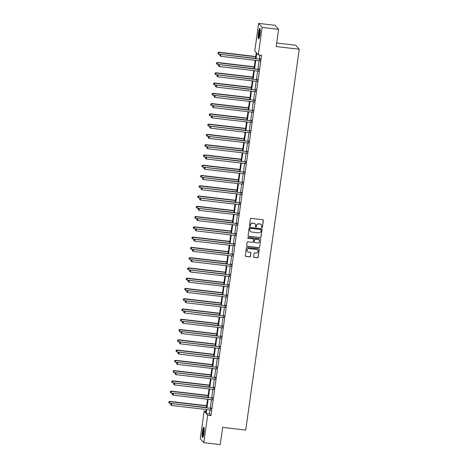 <?xml version="1.0" encoding="UTF-8"?>
<svg xmlns="http://www.w3.org/2000/svg" width="468" height="468" viewBox="0 0 468 468"><rect width="100%" height="100%" fill="white"/><g stroke="black" fill="none" stroke-linecap="round" stroke-linejoin="round"><path stroke-width="0.7" d="M261.864 227.711A0.462 0.45 138.7 0 0 262.384 227.313L263.349 220.446A0.661 0.643 138.7 0 0 262.794 219.726L251.158 218.369A0.661 0.643 138.7 0 0 250.421 218.936L249.456 225.804A0.462 0.45 138.7 0 0 249.848 226.307A0.462 0.45 138.7 0 0 250.362 225.909L250.485 225.02A2.112 2.059 138.7 0 1 252.849 223.195L253.814 223.306A2.112 2.059 138.7 0 1 255.592 225.617L255.469 226.506A0.462 0.45 138.7 0 0 255.856 227.009A0.462 0.45 138.7 0 0 256.37 226.611L256.499 225.722A2.112 2.059 138.7 0 1 258.857 223.897L259.828 224.008A2.112 2.059 138.7 0 1 261.6 226.319L261.477 227.208A0.462 0.45 138.7 0 0 261.864 227.711M261.542 227.506A0.462 0.45 138.7 0 0 262.285 227.202L263.25 220.34A0.661 0.643 138.7 0 0 263.145 219.884M249.52 226.102A0.462 0.45 138.7 0 0 250.269 225.798L250.485 225.02M255.528 226.804A0.462 0.45 138.7 0 0 256.277 226.5L256.499 225.722M202.451 431.601A5.236 0.842 96.7 0 1 203.802 427.243A5.236 0.842 96.7 0 1 203.937 433.292A5.236 0.842 96.7 0 1 202.585 437.65A5.236 0.842 96.7 0 1 202.451 431.601M258.5 32.789A5.236 0.842 96.7 0 1 259.851 28.431A5.236 0.842 96.7 0 1 259.986 34.48A5.236 0.842 96.7 0 1 258.634 38.838A5.236 0.842 96.7 0 1 258.5 32.789M253.627 256.651A0.661 0.643 138.7 0 0 254.182 257.371L257.447 257.751A0.661 0.643 138.7 0 0 258.184 257.184L259.254 249.555A0.661 0.643 138.7 0 0 258.699 248.836L247.069 247.478A0.661 0.643 138.7 0 0 246.332 248.046L245.261 255.674A0.661 0.643 138.7 0 0 245.817 256.394L249.76 256.856A0.661 0.643 138.7 0 0 250.497 256.283L250.953 253.018A0.661 0.643 138.7 0 0 250.398 252.299L248.444 252.071A1.761 1.72 138.7 0 1 247.157 249.543A1.761 1.72 138.7 0 1 248.929 248.613L256.587 249.508A1.761 1.72 138.7 0 1 257.874 252.036A1.761 1.72 138.7 0 1 256.101 252.966L254.826 252.814A0.661 0.643 138.7 0 0 254.089 253.387L253.627 256.651M255.469 58.436L256.288 52.603L254.779 50.883L258.64 23.4L275.102 25.319L278.618 29.332L276.202 46.548L299.245 49.239L245.718 430.074L222.674 427.383L220.258 444.6L203.796 442.681L200.281 438.668L204.142 411.185L205.651 412.899L206.131 409.494M278.618 29.332L262.162 27.413L258.301 54.896L256.792 53.176L256.043 58.5M209.997 409.945L209.448 413.858L210.951 415.578L261.589 55.282L258.301 54.896M210.951 415.578L207.663 415.192L203.796 442.681M260.272 237.656A0.661 0.643 138.7 0 0 261.009 237.083L262.08 229.46A0.661 0.643 138.7 0 0 261.524 228.741L249.894 227.378A0.661 0.643 138.7 0 0 249.157 227.951L248.087 235.574A0.661 0.643 138.7 0 0 248.643 236.299L260.179 237.545A0.661 0.643 138.7 0 0 260.916 236.978L261.986 229.349A0.661 0.643 138.7 0 0 261.881 228.899M260.67 239.511L259.594 247.133A0.661 0.643 138.7 0 1 258.857 247.707L247.227 246.344A0.661 0.643 138.7 0 1 246.671 245.624L247.133 242.36A0.661 0.643 138.7 0 1 247.87 241.792L252.585 242.342A0.661 0.643 138.7 0 0 253.323 241.769L253.627 239.604A0.661 0.643 138.7 0 0 253.071 238.885L248.157 238.311A0.462 0.45 138.7 0 1 247.824 237.65A0.462 0.45 138.7 0 1 248.286 237.405L260.114 238.785A0.661 0.643 138.7 0 1 260.67 239.511L259.594 247.133M258.64 23.4L262.162 27.413M299.245 49.239L295.723 45.226L276.699 43.003M205.861 411.384L204.142 411.185M206.704 409.558L206.154 413.478L207.663 415.192M255.78 60.384L254.598 68.773M254.335 70.656L253.153 79.039M252.89 80.923L251.714 89.312M251.445 91.196L250.269 99.579M250.006 101.468L248.824 109.851M248.561 111.735L247.385 120.118M247.116 122.008L245.94 130.391M245.677 132.274L244.495 140.657M244.232 142.547L243.05 150.93M242.787 152.814L241.611 161.197M241.342 163.086L240.166 171.469M239.903 173.353L238.721 181.736M238.458 183.626L237.276 192.009M237.013 193.892L235.837 202.275M235.568 204.165L234.392 212.548M234.129 214.432L232.947 222.821M232.684 224.704L231.508 233.087M231.239 234.971L230.063 243.36M229.8 245.244L228.618 253.627M228.355 255.51L227.173 263.899M226.91 265.783L225.734 274.166M225.465 276.05L224.289 284.439M224.026 286.322L222.844 294.705M222.581 296.589L221.405 304.978M221.136 306.862L219.96 315.245M219.697 317.128L218.515 325.517M218.252 327.401L217.07 335.784M216.807 337.668L215.631 346.057M215.362 347.94L214.186 356.323M213.923 358.207L212.741 366.596M212.478 368.48L211.296 376.863M211.033 378.752L209.857 387.135M209.588 389.019L208.412 397.402M208.149 399.292L206.967 407.675M206.394 407.605L207.57 399.222M207.839 397.338L209.015 388.955M209.278 387.065L210.46 378.682M210.723 376.798L211.905 368.415M212.168 366.526L213.344 358.143M213.613 356.259L214.789 347.87M215.052 345.987L216.234 337.603M216.497 335.72L217.673 327.331M217.942 325.447L219.118 317.064M219.381 315.18L220.563 306.792M220.826 304.908L222.007 296.525M222.271 294.641L223.447 286.252M223.716 284.368L224.892 275.985M225.155 274.102L226.336 265.713M226.6 263.829L227.781 255.446M228.045 253.562L229.221 245.173M229.49 243.29L230.665 234.907M230.929 233.023L232.11 224.634M232.374 222.75L233.55 214.367M233.819 212.484L234.994 204.095M235.258 202.211L236.439 193.828M236.703 191.939L237.884 183.555M238.148 181.672L239.323 173.289M239.593 171.399L240.768 163.016M241.032 161.132L242.213 152.749M242.477 150.86L243.652 142.477M243.922 140.593L245.097 132.21M245.361 130.32L246.542 121.937M246.806 120.054L247.987 111.671M248.251 109.781L249.426 101.398M249.696 99.514L250.871 91.131M251.135 89.242L252.316 80.859M252.58 78.975L253.761 70.586M254.025 68.702L255.2 60.319M209.448 413.858L206.154 413.478M259.869 55.078L259.336 58.886M259.067 60.77L257.891 69.153M257.628 71.042L256.446 79.425M256.183 81.309L255.001 89.692M254.738 91.582L253.562 99.965M253.293 101.848L252.117 110.232M251.854 112.121L250.672 120.504M250.409 122.388L249.233 130.777M248.964 132.66L247.788 141.043M247.525 142.927L246.344 151.316M246.08 153.2L244.899 161.583M244.635 163.467L243.459 171.855M243.19 173.739L242.014 182.122M241.751 184.006L240.57 192.395M240.306 194.279L239.125 202.662M238.861 204.545L237.685 212.934M237.416 214.818L236.241 223.201M235.977 225.085L234.796 233.474M234.532 235.357L233.356 243.74M233.087 245.624L231.912 254.013M231.648 255.897L230.467 264.28M230.203 266.169L229.022 274.552M228.758 276.436L227.583 284.819M227.313 286.709L226.138 295.092M225.874 296.975L224.693 305.358M224.429 307.248L223.254 315.631M222.984 317.515L221.809 325.898M221.545 327.787L220.364 336.17M220.1 338.054L218.919 346.437M218.655 348.327L217.48 356.71M217.21 358.593L216.035 366.976M215.771 368.866L214.59 377.249M214.326 379.133L213.145 387.522M212.881 389.405L211.706 397.788M211.437 399.672L210.261 408.061M210.933 408.049L210.659 410.026M212.378 397.777L212.103 399.754M213.823 387.51L213.543 389.487M215.262 377.237L214.987 379.215M216.707 366.97L216.432 368.948M218.152 356.698L217.872 358.675M219.597 346.431L219.316 348.408M221.036 336.159L220.761 338.136M222.481 325.892L222.206 327.863M223.926 315.619L223.645 317.596M225.371 305.352L225.09 307.324M226.81 295.08L226.535 297.057M228.255 284.813L227.98 286.785M229.7 274.541L229.419 276.518M231.139 264.274L230.864 266.245M232.584 254.001L232.309 255.978M234.029 243.734L233.748 245.706M235.474 233.462L235.193 235.439M236.913 223.195L236.638 225.166M238.358 212.922L238.083 214.9M239.803 202.656L239.522 204.627M241.242 192.383L240.967 194.36M242.687 182.116L242.412 184.088M244.132 171.844L243.851 173.821M245.577 161.577L245.296 163.548M247.016 151.304L246.741 153.282M248.461 141.032L248.186 143.009M249.906 130.765L249.625 132.742M251.351 120.492L251.07 122.47M252.79 110.226L252.515 112.203M254.235 99.953L253.96 101.93M255.68 89.686L255.399 91.664M257.119 79.414L256.844 81.391M258.564 69.147L258.289 71.124M260.009 58.874L259.728 60.852M261.074 224.634A2.112 2.059 138.7 0 0 259.728 223.897L259.828 224.008M256.4 225.611A2.112 2.059 138.7 0 1 258.763 223.786L259.728 223.897M255.06 223.932A2.112 2.059 138.7 0 0 253.72 223.201L253.814 223.306M250.392 224.909A2.112 2.059 138.7 0 1 252.749 223.084L253.72 223.201M248.192 236.03A0.661 0.643 138.7 0 0 248.543 236.188L260.179 237.545M261.074 230.063A0.462 0.45 138.7 0 0 260.688 229.56L250.479 228.366A0.462 0.45 138.7 0 0 249.959 228.77L249.83 229.706A2.112 2.059 138.7 0 0 251.608 232.017L258.588 232.83A2.112 2.059 138.7 0 0 260.945 231.005L261.074 230.063M260.916 229.659A0.462 0.45 138.7 0 0 260.594 229.455L260.688 229.56M250.263 231.28A2.112 2.059 138.7 0 1 249.736 229.595L249.865 228.659A0.462 0.45 138.7 0 1 250.38 228.261L260.594 229.455M246.776 246.08A0.661 0.643 138.7 0 0 247.133 246.238L258.763 247.595A0.661 0.643 138.7 0 0 259.5 247.022M253.428 239.043A0.661 0.643 138.7 0 0 252.977 238.774L248.157 238.311M257.482 242.915A1.761 1.72 138.7 0 0 259.05 240.02A1.761 1.72 138.7 0 0 257.967 239.458L255.271 239.142A0.661 0.643 138.7 0 0 254.534 239.71L254.229 241.874A0.661 0.643 138.7 0 0 254.785 242.599L257.482 242.915M259.003 239.967A1.761 1.72 138.7 0 0 257.874 239.347L257.967 239.458M254.335 242.33A0.661 0.643 138.7 0 1 254.13 241.769L254.434 239.604A0.661 0.643 138.7 0 1 255.171 239.031L257.874 239.347M260.571 239.4A0.661 0.643 138.7 0 0 260.465 238.949M257.622 250.017A1.761 1.72 138.7 0 0 256.493 249.397L256.587 249.508M247.315 251.451A1.761 1.72 138.7 0 1 248.836 248.508L256.493 249.397M245.367 256.125A0.661 0.643 138.7 0 0 245.718 256.288L249.66 256.745A0.661 0.643 138.7 0 0 250.398 256.177L250.86 252.913A0.661 0.643 138.7 0 0 250.754 252.457M253.732 257.102A0.661 0.643 138.7 0 0 254.089 257.265L257.353 257.646A0.661 0.643 138.7 0 0 258.09 257.072L259.161 249.45A0.661 0.643 138.7 0 0 259.056 248.994M255.739 56.517L218.778 52.205L218.784 54.124L255.469 58.406M255.703 56.757L219.012 52.474L217.924 52.679L217.924 53.446L218.018 52.79M218.784 54.124L217.924 53.446M217.924 52.679L218.778 52.205M259.892 59.196L220.68 54.376L259.892 59.196A0.673 0.655 138.7 0 0 260.144 59.173L260.249 59.149M219.919 54.955L219.825 55.616L219.919 54.955L220.919 54.645L220.685 56.289L259.658 60.84A0.673 0.655 138.7 0 1 259.898 60.916L259.992 60.969M259.652 58.921A0.673 0.655 138.7 0 0 259.904 58.904L260.296 58.798M220.68 54.376L219.825 54.85M219.825 55.616L220.685 56.289M254.294 66.789L217.333 62.472L217.339 64.391L254.025 68.673M254.259 67.029L217.573 62.747L216.479 62.952L216.479 63.718L216.573 63.057M217.339 64.391L216.479 63.718M216.479 62.952L217.333 62.472M252.849 77.062L215.888 72.745L215.894 74.664L252.585 78.946M252.814 77.296L216.128 73.014L215.034 73.219L215.04 73.985L215.134 73.33M215.894 74.664L215.04 73.985M215.034 73.219L215.888 72.745M258.447 69.463L219.235 64.642L258.447 69.463A0.673 0.655 138.7 0 0 258.699 69.445L258.804 69.416M218.48 65.227L218.386 65.883L218.48 65.227L219.474 64.912L219.24 66.561L258.219 71.107A0.673 0.655 138.7 0 1 258.459 71.183L258.547 71.235M258.213 69.194A0.673 0.655 138.7 0 0 258.465 69.176L258.851 69.071M219.235 64.642L218.38 65.116M218.386 65.883L219.24 66.561M257.002 79.736L217.796 74.915L257.002 79.736A0.673 0.655 138.7 0 0 257.26 79.712L257.359 79.689M217.035 75.494L216.941 76.155L217.035 75.494L218.029 75.184L217.801 76.828L256.774 81.379A0.673 0.655 138.7 0 1 257.014 81.455L257.102 81.508M256.768 79.461A0.673 0.655 138.7 0 0 257.02 79.443L257.406 79.338M217.796 74.915L216.941 75.389M216.941 76.155L217.801 76.828M259.155 38.148A4.534 0.731 96.7 0 1 258.985 34.164A4.534 0.731 96.7 0 1 259.992 29.484A4.534 0.731 96.7 0 1 260.196 29.221M260.091 28.747A5.207 0.837 -83.3 0 0 260.021 28.858A5.207 0.837 -83.3 0 0 258.921 33.772A5.207 0.837 -83.3 0 0 258.944 38.587M260.261 29.917A4.2 0.679 -83.3 0 0 259.43 33.655A4.2 0.679 -83.3 0 0 259.377 37.487M203.106 436.96A4.534 0.731 96.7 0 1 202.936 432.976A4.534 0.731 96.7 0 1 203.943 428.29A4.534 0.731 96.7 0 1 204.147 428.033M204.042 427.553A5.207 0.837 -83.3 0 0 203.972 427.67A5.207 0.837 -83.3 0 0 202.872 432.584A5.207 0.837 -83.3 0 0 202.896 437.399M204.212 428.723A4.2 0.679 -83.3 0 0 203.381 432.467A4.2 0.679 -83.3 0 0 203.328 436.299M251.404 87.329L214.449 83.017L214.455 84.93L251.141 89.212M251.374 87.569L214.683 83.286L213.595 83.491L213.595 84.258L213.689 83.596M214.455 84.93L213.595 84.258M213.595 83.491L214.449 83.017M255.563 90.002L216.351 85.182L255.563 90.002A0.673 0.655 138.7 0 0 255.815 89.985L255.914 89.955M215.59 85.767L215.496 86.422L215.59 85.767L216.585 85.451L216.356 87.101L255.329 91.646A0.673 0.655 138.7 0 1 255.569 91.728L255.663 91.775M255.323 89.733A0.673 0.655 138.7 0 0 255.575 89.716L255.967 89.61M216.351 85.182L215.496 85.656M215.496 86.422L216.356 87.101M249.965 97.601L213.004 93.284L213.01 95.203L249.696 99.485M249.93 97.835L213.238 93.553L212.15 93.758L212.15 94.524L212.244 93.869M213.01 95.203L212.15 94.524M212.15 93.758L213.004 93.284M254.118 100.275L214.906 95.454L254.118 100.275A0.673 0.655 138.7 0 0 254.37 100.251L254.475 100.228M214.145 96.034L214.057 96.695L214.145 96.034L215.145 95.724L214.911 97.367L253.89 101.919A0.673 0.655 138.7 0 1 254.124 101.995L254.218 102.047M253.878 100A0.673 0.655 138.7 0 0 254.136 99.982L254.522 99.877M214.906 95.454L214.051 95.928M214.057 96.695L214.911 97.367M248.52 107.868L211.559 103.557L211.565 105.47L248.256 109.752M248.485 108.108L211.799 103.826L210.705 104.031L210.711 104.797L210.799 104.136M211.565 105.47L210.711 104.797M210.705 104.031L211.559 103.557M252.673 110.542L213.461 105.721L252.673 110.542A0.673 0.655 138.7 0 0 252.925 110.524L253.03 110.495M212.706 106.306L212.612 106.961L212.706 106.306L213.701 105.99L213.466 107.64L252.445 112.191A0.673 0.655 138.7 0 1 252.685 112.267L252.773 112.314M252.439 110.272A0.673 0.655 138.7 0 0 252.691 110.255L253.077 110.15M213.461 105.721L212.607 106.195M212.612 106.961L213.466 107.64M247.075 118.141L210.114 113.823L210.126 115.742L246.811 120.024M247.04 118.375L210.354 114.093L209.26 114.297L209.266 115.064L209.36 114.408M210.126 115.742L209.266 115.064M209.26 114.297L210.114 113.823M251.234 120.814L212.022 115.994L251.234 120.814A0.673 0.655 138.7 0 0 251.486 120.791L251.585 120.767M211.261 116.573L211.167 117.234L211.261 116.573L212.256 116.263L212.027 117.907L251 122.458A0.673 0.655 138.7 0 1 251.24 122.534L251.334 122.587M250.994 120.539A0.673 0.655 138.7 0 0 251.246 120.522L251.638 120.416M212.022 115.994L211.167 116.468M211.167 117.234L212.027 117.907M245.63 128.407L208.675 124.096L208.681 126.009L245.367 130.291M245.601 128.647L208.909 124.365L207.821 124.57L207.821 125.336L207.915 124.675M208.681 126.009L207.821 125.336M207.821 124.57L208.675 124.096M249.789 131.081L210.577 126.261L249.789 131.081A0.673 0.655 138.7 0 0 250.041 131.063L250.14 131.034M209.816 126.846L209.722 127.501L209.816 126.846L210.816 126.53L210.582 128.179L249.555 132.731A0.673 0.655 138.7 0 1 249.795 132.807L249.889 132.853M249.549 130.812A0.673 0.655 138.7 0 0 249.801 130.794L250.193 130.689M210.577 126.261L209.722 126.734M209.722 127.501L210.582 128.179M244.191 138.68L207.23 134.363L207.236 136.282L243.922 140.564M244.156 138.92L207.47 134.632L206.376 134.837L206.376 135.603L206.47 134.948M207.236 136.282L206.376 135.603M206.376 134.837L207.23 134.363M248.344 141.354L209.132 136.533L248.344 141.354A0.673 0.655 138.7 0 0 248.596 141.336L248.701 141.307M208.371 137.112L208.283 137.773L208.371 137.112L209.371 136.802L209.137 138.446L248.116 142.997A0.673 0.655 138.7 0 1 248.35 143.073L248.444 143.126M248.11 141.079A0.673 0.655 138.7 0 0 248.362 141.061L248.748 140.956M209.132 136.533L208.278 137.007M208.283 137.773L209.137 138.446M242.746 148.947L205.785 144.635L205.791 146.548L242.482 150.831M242.711 149.187L206.025 144.904L204.931 145.109L204.937 145.876L205.031 145.215M205.791 146.548L204.937 145.876M204.931 145.109L205.785 144.635M246.899 151.62L207.687 146.8L246.899 151.62A0.673 0.655 138.7 0 0 247.157 151.603L247.256 151.573M206.932 147.385L206.838 148.04L206.932 147.385L207.927 147.075L207.698 148.719L246.671 153.27A0.673 0.655 138.7 0 1 246.911 153.346L246.999 153.393M246.665 151.351A0.673 0.655 138.7 0 0 246.917 151.334L247.303 151.228M207.687 146.8L206.833 147.274M206.838 148.04L207.698 148.719M241.301 159.219L204.346 154.902L204.352 156.821L241.038 161.103M241.272 159.459L204.58 155.171L203.492 155.376L203.492 156.142L203.586 155.487M204.352 156.821L203.492 156.142M203.492 155.376L204.346 154.902M245.46 161.893L206.248 157.072L245.46 161.893A0.673 0.655 138.7 0 0 245.712 161.875L245.811 161.846M205.487 157.652L205.393 158.313L205.487 157.652L206.482 157.342L206.253 158.985L245.226 163.537A0.673 0.655 138.7 0 1 245.466 163.613L245.56 163.665M245.22 161.618A0.673 0.655 138.7 0 0 245.472 161.6L245.864 161.495M206.248 157.072L205.393 157.546M205.393 158.313L206.253 158.985M239.862 169.486L202.901 165.175L202.907 167.088L239.593 171.37M239.827 169.726L203.135 165.444L202.047 165.649L202.047 166.415L202.141 165.754M202.907 167.088L202.047 166.415M202.047 165.649L202.901 165.175M244.015 172.16L204.803 167.339L244.015 172.16A0.673 0.655 138.7 0 0 244.267 172.142L244.372 172.113M204.042 167.924L203.949 168.585L204.042 167.924L205.042 167.614L204.809 169.258L243.781 173.809A0.673 0.655 138.7 0 1 244.021 173.885L244.115 173.932M243.775 171.891A0.673 0.655 138.7 0 0 244.027 171.873L244.419 171.768M204.803 167.339L203.949 167.813M203.949 168.585L204.809 169.258M238.417 179.759L201.456 175.441L201.462 177.36L238.154 181.642M238.382 179.999L201.696 175.716L200.602 175.915L200.608 176.682L200.696 176.026M201.462 177.36L200.608 176.682M200.602 175.915L201.456 175.441M242.57 182.432L203.358 177.612L242.57 182.432A0.673 0.655 138.7 0 0 242.822 182.415L242.927 182.385M202.603 178.197L202.509 178.852L202.603 178.197L203.598 177.881L203.364 179.525L242.342 184.076A0.673 0.655 138.7 0 1 242.582 184.152L242.67 184.205M242.336 182.163A0.673 0.655 138.7 0 0 242.588 182.14L242.974 182.034M203.358 177.612L202.504 178.086M202.509 178.852L203.364 179.525M236.972 190.026L200.011 185.714L200.017 187.627L236.709 191.909M236.937 190.265L200.251 185.983L199.157 186.188L199.163 186.954L199.257 186.293M200.017 187.627L199.163 186.954M199.157 186.188L200.011 185.714M241.131 192.699L201.919 187.879L241.131 192.699A0.673 0.655 138.7 0 0 241.383 192.681L241.482 192.652M201.158 188.464L201.064 189.125L201.158 188.464L202.153 188.154L201.924 189.797L240.897 194.349A0.673 0.655 138.7 0 1 241.137 194.425L241.225 194.472M240.891 192.43A0.673 0.655 138.7 0 0 241.143 192.412L241.535 192.307M201.919 187.879L201.064 188.358M201.064 189.125L201.924 189.797M235.527 200.298L198.572 195.981L198.578 197.9L235.264 202.182M235.498 200.538L198.806 196.256L197.718 196.455L197.718 197.227L197.812 196.566M198.578 197.9L197.718 197.227M197.718 196.455L198.572 195.981M239.686 202.972L200.474 198.151L239.686 202.972A0.673 0.655 138.7 0 0 239.938 202.954L240.037 202.925M199.713 198.736L199.62 199.391L199.713 198.736L200.708 198.42L200.479 200.064L239.452 204.615A0.673 0.655 138.7 0 1 239.692 204.691L239.786 204.744M239.446 202.702A0.673 0.655 138.7 0 0 239.698 202.679L240.09 202.574M200.474 198.151L199.62 198.625M199.62 199.391L200.479 200.064M234.088 210.565L197.127 206.253L197.133 208.166L233.819 212.449M234.053 210.805L197.367 206.523L196.273 206.727L196.273 207.494L196.367 206.833M197.133 208.166L196.273 207.494M196.273 206.727L197.127 206.253M238.241 213.238L199.029 208.418L238.241 213.238A0.673 0.655 138.7 0 0 238.493 213.221L238.598 213.192M198.268 209.003L198.18 209.664L198.268 209.003L199.269 208.693L199.035 210.337L238.013 214.888A0.673 0.655 138.7 0 1 238.247 214.964L238.341 215.011M238.001 212.969A0.673 0.655 138.7 0 0 238.259 212.952L238.645 212.846M199.029 208.418L198.175 208.898M198.18 209.664L199.035 210.337M232.643 220.837L195.682 216.52L195.688 218.439L232.38 222.721M232.608 221.077L195.922 216.795L194.828 216.994L194.834 217.766L194.922 217.105M195.688 218.439L194.834 217.766M194.828 216.994L195.682 216.52M236.796 223.511L197.584 218.691L236.796 223.511A0.673 0.655 138.7 0 0 237.054 223.493L237.153 223.464M196.829 219.276L196.736 219.931L196.829 219.276L197.824 218.96L197.595 220.603L236.568 225.155A0.673 0.655 138.7 0 1 236.808 225.231L236.896 225.284M236.562 223.242A0.673 0.655 138.7 0 0 236.814 223.218L237.2 223.113M197.584 218.691L196.73 219.164M196.736 219.931L197.595 220.603M231.198 231.104L194.238 226.793L194.249 228.706L230.935 232.994M231.163 231.344L194.477 227.062L193.383 227.267L193.389 228.033L193.483 227.378M194.249 228.706L193.389 228.033M193.383 227.267L194.238 226.793M235.357 233.778L196.145 228.957L235.357 233.778A0.673 0.655 138.7 0 0 235.609 233.76L235.708 233.731M195.384 229.542L195.291 230.203L195.384 229.542L196.379 229.232L196.15 230.876L235.123 235.427A0.673 0.655 138.7 0 1 235.363 235.503L235.457 235.55M235.117 233.509A0.673 0.655 138.7 0 0 235.369 233.491L235.761 233.386M196.145 228.957L195.291 229.437M195.291 230.203L196.15 230.876M229.759 241.377L192.798 237.06L192.804 238.978L229.49 243.261M229.724 241.617L193.032 237.334L191.944 237.539L191.944 238.306L192.038 237.645M192.804 238.978L191.944 238.306M191.944 237.539L192.798 237.06M233.912 244.05L194.7 239.23L233.912 244.05A0.673 0.655 138.7 0 0 234.164 244.033L234.269 244.004M193.939 239.815L193.846 240.47L193.939 239.815L194.94 239.499L194.706 241.149L233.678 245.694A0.673 0.655 138.7 0 1 233.918 245.77L234.012 245.823M233.672 243.781A0.673 0.655 138.7 0 0 233.924 243.758L234.316 243.652M194.7 239.23L193.846 239.704M193.846 240.47L194.706 241.149M228.314 251.644L191.353 247.332L191.359 249.245L228.045 253.533M228.279 251.883L191.593 247.601L190.499 247.806L190.499 248.572L190.593 247.917M191.359 249.245L190.499 248.572M190.499 247.806L191.353 247.332M232.467 254.317L193.255 249.497L232.467 254.317A0.673 0.655 138.7 0 0 232.719 254.299L232.824 254.276M192.5 250.082L192.406 250.743L192.5 250.082L193.495 249.772L193.261 251.415L232.239 255.967A0.673 0.655 138.7 0 1 232.479 256.043L232.567 256.09M232.233 254.048A0.673 0.655 138.7 0 0 232.485 254.03L232.871 253.925M193.255 249.497L192.401 249.976M192.406 250.743L193.261 251.415M226.869 261.916L189.909 257.599L189.914 259.518L226.606 263.8M226.834 262.156L190.148 257.874L189.054 258.079L189.06 258.845L189.154 258.184M189.914 259.518L189.06 258.845M189.054 258.079L189.909 257.599M231.022 264.59L191.816 259.769L231.022 264.59A0.673 0.655 138.7 0 0 231.28 264.572L231.379 264.543M191.055 260.354L190.962 261.009L191.055 260.354L192.05 260.038L191.821 261.688L230.794 266.233A0.673 0.655 138.7 0 1 231.034 266.31L231.122 266.362M230.788 264.321A0.673 0.655 138.7 0 0 231.04 264.297L231.426 264.192M191.816 259.769L190.962 260.243M190.962 261.009L191.821 261.688M225.424 272.183L188.469 267.871L188.475 269.79L225.161 274.072M225.395 272.423L188.703 268.141L187.615 268.345L187.615 269.112L187.709 268.456M188.475 269.79L187.615 269.112M187.615 268.345L188.469 267.871M229.583 274.856L190.371 270.036L229.583 274.856A0.673 0.655 138.7 0 0 229.835 274.839L229.934 274.815M189.61 270.621L189.517 271.282L189.61 270.621L190.605 270.311L190.377 271.955L229.349 276.506A0.673 0.655 138.7 0 1 229.589 276.582L229.683 276.629M229.343 274.587A0.673 0.655 138.7 0 0 229.595 274.57L229.987 274.464M190.371 270.036L189.517 270.516M189.517 271.282L190.377 271.955M223.985 282.456L187.024 278.138L187.03 280.057L223.716 284.339M223.95 282.695L187.258 278.413L186.17 278.618L186.17 279.384L186.264 278.723M187.03 280.057L186.17 279.384M186.17 278.618L187.024 278.138M228.138 285.129L188.926 280.309L228.138 285.129A0.673 0.655 138.7 0 0 228.39 285.111L228.495 285.082M188.165 280.894L188.077 281.549L188.165 280.894L189.166 280.578L188.932 282.227L227.91 286.773A0.673 0.655 138.7 0 1 228.144 286.849L228.238 286.902M227.898 284.86A0.673 0.655 138.7 0 0 228.156 284.836L228.542 284.731M188.926 280.309L188.072 280.782M188.077 281.549L188.932 282.227M222.54 292.722L185.58 288.411L185.585 290.33L222.277 294.612M222.505 292.962L185.819 288.68L184.725 288.885L184.731 289.651L184.819 288.996M185.585 290.33L184.731 289.651M184.725 288.885L185.58 288.411M226.693 295.402L187.481 290.575L226.693 295.402A0.673 0.655 138.7 0 0 226.945 295.378L227.05 295.355M186.726 291.16L186.633 291.821L186.726 291.16L187.721 290.85L187.487 292.494L226.465 297.045A0.673 0.655 138.7 0 1 226.705 297.121L226.793 297.168M226.459 295.127A0.673 0.655 138.7 0 0 226.711 295.109L227.097 295.004M187.481 290.575L186.627 291.055M186.633 291.821L187.487 292.494M221.095 302.995L184.135 298.678L184.146 300.596L220.832 304.879M221.06 303.235L184.374 298.953L183.28 299.157L183.286 299.924L183.38 299.263M184.146 300.596L183.286 299.924M183.28 299.157L184.135 298.678M225.254 305.668L186.042 300.848L225.254 305.668A0.673 0.655 138.7 0 0 225.506 305.651L225.605 305.622M185.281 301.433L185.188 302.088L185.281 301.433L186.276 301.117L186.048 302.767L225.02 307.312A0.673 0.655 138.7 0 1 225.26 307.388L225.354 307.441M225.014 305.399A0.673 0.655 138.7 0 0 225.266 305.382L225.658 305.276M186.042 300.848L185.188 301.322M185.188 302.088L186.048 302.767M219.65 313.262L182.695 308.95L182.701 310.869L219.387 315.151M219.621 313.501L182.929 309.219L181.841 309.424L181.841 310.19L181.935 309.535M182.701 310.869L181.841 310.19M181.841 309.424L182.695 308.95M223.809 315.941L184.597 311.121L223.809 315.941A0.673 0.655 138.7 0 0 224.061 315.918L224.16 315.894M183.836 311.7L183.743 312.361L183.836 311.7L184.837 311.39L184.603 313.034L223.575 317.585A0.673 0.655 138.7 0 1 223.815 317.661L223.909 317.714M223.569 315.666A0.673 0.655 138.7 0 0 223.821 315.648L224.213 315.543M184.597 311.121L183.743 311.594M183.743 312.361L184.603 313.034M218.211 323.534L181.251 319.217L181.256 321.136L217.942 325.418M218.176 323.774L181.49 319.492L180.396 319.697L180.396 320.463L180.49 319.802M181.256 321.136L180.396 320.463M180.396 319.697L181.251 319.217M222.364 326.208L183.152 321.387L222.364 326.208A0.673 0.655 138.7 0 0 222.616 326.19L222.721 326.161M182.391 321.972L182.304 322.627L182.391 321.972L183.392 321.656L183.158 323.306L222.136 327.852A0.673 0.655 138.7 0 1 222.37 327.928L222.464 327.98M222.13 325.939A0.673 0.655 138.7 0 0 222.382 325.921L222.768 325.816M183.152 321.387L182.298 321.861M182.304 322.627L183.158 323.306M216.766 333.801L179.806 329.49L179.811 331.408L216.503 335.691M216.731 334.041L180.045 329.759L178.951 329.963L178.957 330.73L179.051 330.075M179.811 331.408L178.957 330.73M178.951 329.963L179.806 329.49M220.919 336.48L181.707 331.66L220.919 336.48A0.673 0.655 138.7 0 0 221.177 336.457L221.276 336.433M180.952 332.239L180.859 332.9L180.952 332.239L181.947 331.929L181.719 333.573L220.691 338.124A0.673 0.655 138.7 0 1 220.931 338.2L221.019 338.253M220.685 336.205A0.673 0.655 138.7 0 0 220.937 336.188L221.323 336.082M181.707 331.66L180.853 332.134M180.859 332.9L181.719 333.573M215.321 344.074L178.366 339.756L178.372 341.675L215.058 345.957M215.292 344.313L178.6 340.031L177.512 340.236L177.512 341.002L177.606 340.341M178.372 341.675L177.512 341.002M177.512 340.236L178.366 339.756M219.48 346.747L180.268 341.927L219.48 346.747A0.673 0.655 138.7 0 0 219.732 346.73L219.831 346.7M179.507 342.512L179.414 343.167L179.507 342.512L180.502 342.196L180.274 343.845L219.246 348.391A0.673 0.655 138.7 0 1 219.486 348.473L219.58 348.52M219.24 346.478A0.673 0.655 138.7 0 0 219.492 346.46L219.884 346.355M180.268 341.927L179.414 342.4M179.414 343.167L180.274 343.845M213.882 354.346L176.922 350.029L176.927 351.948L213.613 356.23M213.847 354.58L177.156 350.298L176.067 350.503L176.067 351.269L176.161 350.614M176.927 351.948L176.067 351.269M176.067 350.503L176.922 350.029M218.035 357.02L178.823 352.199L218.035 357.02A0.673 0.655 138.7 0 0 218.287 356.996L218.392 356.973M178.062 352.778L177.969 353.439L178.062 352.778L179.063 352.468L178.829 354.112L217.801 358.663A0.673 0.655 138.7 0 1 218.041 358.74L218.135 358.792M217.796 356.745A0.673 0.655 138.7 0 0 218.047 356.727L218.439 356.622M178.823 352.199L177.969 352.673M177.969 353.439L178.829 354.112M212.437 364.613L175.477 360.301L175.482 362.214L212.174 366.497M212.402 364.853L175.716 360.571L174.623 360.775L174.628 361.542L174.716 360.881M175.482 362.214L174.628 361.542M174.623 360.775L175.477 360.301M216.59 367.286L177.378 362.466L216.59 367.286A0.673 0.655 138.7 0 0 216.842 367.269L216.947 367.24M176.623 363.051L176.53 363.706L176.623 363.051L177.618 362.735L177.384 364.385L216.362 368.936A0.673 0.655 138.7 0 1 216.602 369.012L216.69 369.059M216.356 367.017A0.673 0.655 138.7 0 0 216.608 367L216.994 366.894M177.378 362.466L176.524 362.94M176.53 363.706L177.384 364.385M210.992 374.886L174.032 370.568L174.037 372.487L210.729 376.769M210.957 375.12L174.271 370.837L173.178 371.042L173.183 371.808L173.277 371.153M174.037 372.487L173.183 371.808M173.178 371.042L174.032 370.568M215.151 377.559L175.939 372.739L215.151 377.559A0.673 0.655 138.7 0 0 215.403 377.536L215.502 377.512M175.178 373.318L175.085 373.979L175.178 373.318L176.173 373.008L175.945 374.652L214.917 379.203A0.673 0.655 138.7 0 1 215.157 379.279L215.245 379.332M214.911 377.284A0.673 0.655 138.7 0 0 215.163 377.266L215.555 377.161M175.939 372.739L175.085 373.212M175.085 373.979L175.945 374.652M209.547 385.152L172.593 380.841L172.598 382.754L209.284 387.036M209.518 385.392L172.827 381.11L171.738 381.315L171.738 382.081L171.832 381.42M172.598 382.754L171.738 382.081M171.738 381.315L172.593 380.841M213.706 387.826L174.494 383.005L213.706 387.826A0.673 0.655 138.7 0 0 213.958 387.808L214.057 387.779M173.733 383.59L173.64 384.246L173.733 383.59L174.728 383.274L174.5 384.924L213.472 389.475A0.673 0.655 138.7 0 1 213.712 389.551L213.806 389.598M213.466 387.557A0.673 0.655 138.7 0 0 213.718 387.539L214.11 387.434M174.494 383.005L173.64 383.479M173.64 384.246L174.5 384.924M208.108 395.425L171.148 391.108L171.153 393.026L207.839 397.309M208.073 395.665L171.387 391.377L170.293 391.581L170.293 392.348L170.387 391.693M171.153 393.026L170.293 392.348M170.293 391.581L171.148 391.108M212.261 398.098L173.049 393.278L212.261 398.098A0.673 0.655 138.7 0 0 212.513 398.075L212.618 398.052M172.288 393.857L172.201 394.518L172.288 393.857L173.289 393.547L173.055 395.191L212.033 399.742A0.673 0.655 138.7 0 1 212.267 399.818L212.361 399.871M212.022 397.823A0.673 0.655 138.7 0 0 212.279 397.806L212.665 397.701M173.049 393.278L172.195 393.752M172.201 394.518L173.055 395.191M206.663 405.692L169.703 401.38L169.709 403.293L206.4 407.575M206.628 405.931L169.942 401.649L168.849 401.854L168.854 402.62L168.942 401.959M169.709 403.293L168.854 402.62M168.849 401.854L169.703 401.38M210.816 408.365L171.604 403.545L210.816 408.365A0.673 0.655 138.7 0 0 211.074 408.348L211.173 408.318M170.849 404.13L170.756 404.785L170.849 404.13L171.844 403.82L171.616 405.464L210.588 410.015A0.673 0.655 138.7 0 1 210.828 410.091L210.916 410.138M210.582 408.096A0.673 0.655 138.7 0 0 210.834 408.078L211.22 407.973M171.604 403.545L170.75 404.019M170.756 404.785L171.616 405.464"/></g></svg>
